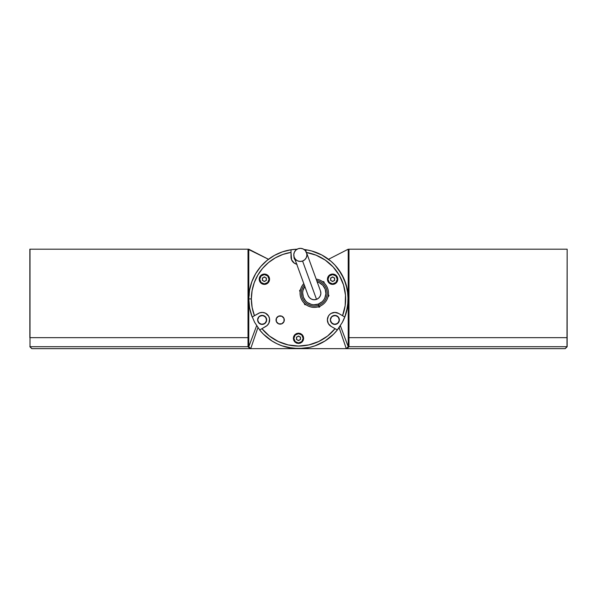 <?xml version="1.0" encoding="UTF-8"?>
<svg xmlns="http://www.w3.org/2000/svg" width="597" height="597" viewBox="0 0 597 597"><rect width="100%" height="100%" fill="white"/><g stroke="black" fill="none" stroke-linecap="round" stroke-linejoin="round"><path stroke-width="0.9" d="M294.627 259.27L294.627 258.441L294.627 259.27M294.44 348.514L295.396 348.558L294.44 348.514M296.821 348.626L304.06 348.335L292.94 348.335L304.06 348.335L292.94 348.335L282.105 345.864L276.963 343.738L282.105 345.864M300.179 348.626L309.544 347.402L298.5 348.648L287.455 347.402L292.94 348.335M248.016 249.195L248.777 249.195L248.777 295.627L248.777 249.195L268.478 259.277L248.016 249.195L248.016 337.663L248.016 249.195L29.85 249.195L29.85 337.663L29.999 249.195L248.016 249.195M250.71 348.648L257.904 327.634L250.71 348.648L248.77 346.708L248.77 337.663L248.77 346.708L256.628 325.746L248.777 346.708L248.777 302.216L248.777 346.708L250.71 348.648L346.29 348.648L31.88 348.648L29.999 346.708L29.999 337.663L248.77 337.663L29.999 337.663L29.999 249.195L29.85 337.663M567.15 337.663L567.15 346.708L565.12 348.648L567.001 346.708L348.984 346.708L348.984 337.663L567.001 337.663L567.001 346.708L348.984 346.708L347.103 348.648L565.21 348.648L567.15 346.708L567.15 249.195L567.001 337.663L567.15 249.195L567.001 337.663L348.984 337.663L348.984 249.195L567.001 249.195L348.984 249.195L348.984 337.663L348.223 337.663L348.984 337.663L348.984 346.708L348.23 346.708L348.223 302.478L348.223 346.708L340.372 325.746L348.223 346.708L348.23 337.663L348.23 346.708L346.29 348.648L339.096 327.634L346.29 348.648L348.223 346.708M348.223 249.195L328.522 259.277L348.223 249.195L348.223 295.358L348.223 249.195M567.15 346.708L565.21 348.648L346.29 348.648M248.77 346.708L248.016 346.708L248.016 337.663L248.016 346.708L29.999 346.708L31.88 348.648L29.85 346.708L31.79 348.648L249.897 348.648L248.016 346.708L29.85 346.708M248.8 297.291L248.636 302.075L248.8 297.291M248.636 295.761L248.636 297.366L248.636 295.769L249.352 295.045M248.636 300.47L248.636 300.978M348.633 301.881L348.103 302.373L348.633 301.881L348.633 295.761L348.633 301.881M257.628 319.91A4.522 4.522 0 0 0 266.583 320.79A4.522 4.522 0 0 0 266.665 319.91A4.522 4.522 0 0 1 262.15 324.425A4.522 4.522 0 0 1 257.628 319.91L258.949 323.104L262.15 324.425L265.344 323.104L266.665 319.91L265.344 316.708L262.15 315.388L258.949 316.708L257.628 319.91A4.522 4.522 0 0 1 262.15 315.388A4.522 4.522 0 0 1 266.665 319.91A4.522 4.522 0 0 0 257.971 318.171A4.522 4.522 0 0 0 257.628 319.902M330.335 319.91A4.522 4.522 0 0 0 339.029 321.641A4.522 4.522 0 0 0 339.372 319.91A4.522 4.522 0 0 1 334.85 324.425A4.522 4.522 0 0 1 330.335 319.91A4.522 4.522 0 0 1 334.85 315.388A4.522 4.522 0 0 1 339.372 319.91A4.522 4.522 0 0 0 330.417 319.022A4.522 4.522 0 0 0 330.335 319.902L331.656 323.104L334.85 324.425L338.051 323.104L339.372 319.91L338.051 316.708L334.85 315.388L331.656 316.708L330.335 319.91M294.067 256.061L293.978 256.941A4.522 4.522 0 0 0 295.209 260.038A4.522 4.522 0 0 1 293.993 256.628A4.522 4.522 0 0 0 293.978 256.941L295.306 260.135M296.731 264.225A7.492 7.492 0 0 1 291.008 256.941L291.008 249.762A49.723 49.723 0 0 1 297.105 249.21A49.723 49.723 0 0 0 252.18 317.007A49.723 49.723 0 0 1 248.777 298.918L249.553 290.142L251.874 281.642L255.658 273.68L251.874 281.642M304.112 249.509A49.723 49.723 0 0 1 305.992 249.762A49.723 49.723 0 0 0 304.112 249.509L306.97 249.919M335.066 328.678L331.104 326.395L335.066 328.678A47.141 47.141 0 0 1 261.934 328.678L269.381 335.999L278.254 341.491L288.127 344.909L298.5 346.059L308.873 344.909L318.746 341.491L327.619 335.999L335.066 328.678L337.327 329.984A49.723 49.723 0 0 1 259.673 329.984A49.723 49.723 0 0 0 339.865 326.514M342.35 322.365A49.723 49.723 0 0 0 305.992 249.762A49.723 49.723 0 0 1 344.82 317.007L342.551 315.701L344.82 317.007L347.678 306.268L348.193 300.731L347.357 289.642L346.014 284.239L341.566 274.053L334.969 265.113L341.566 274.053L346.014 284.239L348.081 295.164L347.678 306.268L348.081 295.164L346.014 284.239L341.566 274.053L334.969 265.113L330.962 261.247L334.969 265.113L341.566 274.053L346.014 284.239L347.357 289.642L348.193 300.731L346.551 311.724L348.193 300.731L347.357 289.642L344.073 279.023L338.514 269.396L344.073 279.023L347.357 289.642L348.193 300.731L347.678 306.268M348.215 299.918L348.133 302.015M347.827 305.186L347.514 307.306M346.872 310.44L346.35 312.462M345.327 315.656L342.357 322.358L336.939 330.462M329.731 337.618L328.335 338.7M325.469 340.7L323.731 341.768M320.88 343.327L318.962 344.238M316.022 345.454L314.029 346.156M310.91 347.073L308.933 347.536M305.448 348.155L303.739 348.364M293.261 348.364L291.552 348.155M288.067 347.536L286.09 347.073M282.971 346.156L280.971 345.454M278.038 344.238L276.113 343.32M273.269 341.768L271.531 340.7M268.665 338.7L267.269 337.618M260.061 330.462L254.643 322.358L251.427 314.94M250.807 313.007L250.076 310.231M249.68 308.38L249.18 305.268M249.016 303.791L248.777 298.918L249.553 290.142L248.777 298.918L251.359 298.918L248.777 298.918A49.723 49.723 0 0 1 291.008 249.762L291.008 252.374L282.956 254.412L275.389 257.829L268.538 262.523L262.613 268.344L257.807 275.12L254.262 282.627L252.091 290.649L251.359 298.918L252.135 307.455L254.449 315.701A47.141 47.141 0 0 1 291.008 252.374L291.008 249.762L282.448 251.852L274.396 255.426L267.098 260.367L260.785 266.516L267.098 260.367M249.449 290.769L249.613 289.836M251.621 282.329L252.076 281.105M255.352 274.202L256.023 273.06M260.546 266.792L261.232 266.001M273.896 255.71L274.62 255.307M281.754 252.098L282.948 251.688M290.373 249.859L297.105 249.21M310.119 250.568L312.119 251.091M315.373 252.143L317.097 252.8M321.111 254.628L321.85 255.016M326.35 257.725L327.611 258.605M330.544 260.896L332.029 262.195M334.387 264.501L335.82 266.053M337.842 268.508L339.111 270.225M340.88 272.904L341.924 274.695M343.476 277.709L344.245 279.426M345.723 283.351L346.044 284.359M347.312 289.448L347.573 290.866M348.044 294.649L348.17 296.597M297.037 336.85L296.433 338.312L297.037 339.775M297.709 340.223L299.291 340.223M299.963 339.775L300.567 338.312L299.963 336.85M299.291 336.402L297.709 336.402M262.926 277.762L262.314 279.224L262.926 280.687M263.59 281.135L265.172 281.135M265.844 280.687L266.449 279.224L265.844 277.762M265.172 277.314L263.59 277.314M331.156 277.762L330.551 279.224L331.156 280.687M331.828 281.135L333.41 281.135M334.074 280.687L334.686 279.224L334.074 277.762M333.41 277.314L331.828 277.314M248.777 308.798L248.777 298.918L249.636 308.127L252.18 317.007L258.404 313.418A7.492 7.492 0 0 1 268.635 316.164A7.492 7.492 0 0 1 265.896 326.395L259.673 329.984L261.934 328.678L259.673 329.984L263.389 334.133L272.09 341.051L263.389 334.133M327.447 279.224A5.164 5.164 0 0 0 332.611 284.388L330.641 283.993L328.962 282.874L327.843 281.202L327.447 279.224A5.164 5.164 0 0 1 332.619 274.053A5.164 5.164 0 0 1 337.783 279.224A5.164 5.164 0 0 1 332.619 284.388A5.164 5.164 0 0 1 327.447 279.224L327.843 277.247L328.962 275.568L330.641 274.448L332.619 274.053L334.596 274.448L336.268 275.568L337.387 277.247L337.783 279.224A5.164 5.164 0 0 0 332.619 274.053A5.164 5.164 0 0 0 327.447 279.224M332.626 284.388A5.164 5.164 0 0 0 337.783 279.224L337.387 281.202L336.268 282.874L334.596 283.993L332.619 284.388M264.381 284.388L261.516 283.515L259.613 281.202L259.314 278.217L260.732 275.568L263.374 274.157L266.359 274.448L268.68 276.351L269.553 279.224A5.164 5.164 0 0 0 264.381 274.053A5.164 5.164 0 0 0 259.217 279.224A5.164 5.164 0 0 1 264.381 274.053A5.164 5.164 0 0 1 269.553 279.224L269.157 281.202L268.038 282.874L266.359 283.993L264.381 284.388A5.164 5.164 0 0 0 269.553 279.224A5.164 5.164 0 0 1 264.381 284.388A5.164 5.164 0 0 1 259.217 279.224A5.164 5.164 0 0 0 264.374 284.388M276.359 321.589A4.134 4.134 0 0 0 284.306 319.999A4.134 4.134 0 0 1 280.172 324.134A4.134 4.134 0 0 1 276.038 319.999A4.134 4.134 0 0 0 276.351 321.574M306.462 252.456A47.141 47.141 0 0 1 342.551 315.701L338.596 313.418L334.85 312.418L331.104 313.418L329.559 314.612L328.365 316.164L327.365 319.91L328.365 323.656L331.104 326.395A7.492 7.492 0 0 1 327.365 319.91A7.492 7.492 0 0 1 338.596 313.418L344.82 317.007M305.992 249.762L305.992 251.509L305.992 249.762L311.44 250.904L321.783 254.979L311.44 250.904L321.783 254.979L330.962 261.247L334.969 265.113M321.783 254.979L326.544 257.859L321.783 254.979L311.44 250.904M326.544 257.859L330.962 261.247L326.544 257.859M329.454 337.835L324.91 341.051L333.611 334.133L324.91 341.051L314.895 345.864L309.544 347.402M320.037 343.738L314.895 345.864L320.037 343.738M337.327 329.984L333.611 334.133M276.963 343.738L272.09 341.051M276.351 318.417L278.59 316.179L281.754 316.179L283.993 318.417L283.993 321.582L281.754 323.82L278.59 323.82L276.351 321.582L276.351 318.417A4.134 4.134 0 0 0 276.038 319.992A4.134 4.134 0 0 1 280.172 315.865A4.134 4.134 0 0 1 284.306 319.999A4.134 4.134 0 0 0 276.359 318.417M254.449 315.701L259.74 312.813L262.635 312.432L265.464 313.186L268.635 316.164L269.575 318.932L268.866 323.223L267.083 325.537L261.934 328.678M342.551 315.701L345.17 305.597L345.491 295.164L343.514 284.911L339.327 275.344L333.141 266.941L325.253 260.098L316.052 255.165L305.992 252.374M297.037 264.292L294.336 263.173L291.582 259.807L291.008 252.374M293.336 338.312L293.724 336.335L294.843 334.656L296.522 333.536L298.5 333.148L300.478 333.536L302.157 334.656L303.276 336.335L303.664 338.312L303.276 340.29L302.157 341.969L300.478 343.088L298.5 343.476L296.522 343.088L294.843 341.969L293.724 340.29L293.336 338.312M255.658 273.68L260.785 266.516M300.582 289.411L299.59 290.59L300.582 289.411M299.59 290.59L300.119 292.03L299.59 290.59M304.164 303.157L304.694 304.604L304.164 303.157M304.694 304.604L306.209 304.866L304.694 304.604M317.865 306.925L319.38 307.194L317.865 306.925M319.38 307.194L320.365 306.015L319.38 307.194M327.977 296.948L328.962 295.769L327.977 296.948M328.962 295.769L328.44 294.321L328.962 295.769M324.387 283.194L323.865 281.754L324.387 283.194M323.865 281.754L322.35 281.486L323.865 281.754M316.529 299.366A6.589 6.589 0 0 0 320.47 290.926L320.858 293.463L320.246 295.963L318.731 298.03L316.529 299.366L302.582 261.046L316.529 299.366L313.992 299.754L311.492 299.149L309.425 297.627L308.089 295.425A6.589 6.589 0 0 0 316.529 299.366M298.104 248.748A6.589 6.545 160 0 1 306.537 252.643A6.589 6.545 160 0 1 302.582 261.046A6.589 6.545 160 0 1 294.157 257.15A6.589 6.545 160 0 1 298.104 248.748L300.649 248.352L303.142 248.956L305.209 250.464L306.537 252.643L306.918 255.165L306.306 257.65L304.783 259.71L302.582 261.046L300.045 261.434L297.552 260.837L295.485 259.329L294.157 257.15L293.769 254.628L294.388 252.143L295.911 250.076L298.104 248.748M317.194 281.926A11.627 11.627 0 0 1 318.253 304.097L318.694 305.313A12.918 12.918 0 0 0 316.671 280.486A12.918 12.918 0 0 1 318.694 305.313L319.134 306.53A14.209 14.209 0 0 0 316.164 279.097M303.783 283.597A14.209 14.209 0 0 0 319.134 306.53L318.694 305.313A12.918 12.918 0 0 1 304.291 284.993A12.918 12.918 0 0 0 318.694 305.313L318.253 304.097A11.627 11.627 0 0 1 304.813 286.426M317.044 281.888L319.194 282.642L322.85 285.321L325.201 289.202L325.895 293.687L324.813 298.09L323.656 300.052L322.134 301.746L318.253 304.097L313.768 304.791L311.515 304.47L307.403 302.552L305.709 301.03L303.358 297.149L302.664 292.672L302.985 290.411L304.903 286.306M264.381 281.523L266.381 280.374L264.381 281.523L262.389 280.374L262.389 278.068L264.381 276.918L266.381 278.068L266.381 280.374L264.381 281.523M269.031 279.224L267.672 275.933L264.381 274.575L261.098 275.933L259.732 279.224L261.098 282.508L264.381 283.873L267.672 282.508L269.031 279.224M296.508 337.163L296.508 339.462L296.508 337.163L298.5 336.007L300.492 337.163L300.492 339.462L300.492 337.163L300.492 339.462L298.5 340.618L296.508 339.462L296.508 337.163M303.149 338.312L301.791 335.021L298.5 333.663L295.209 335.021L293.851 338.312L295.209 341.603L298.5 342.962L301.791 341.603L303.149 338.312M330.619 280.374L332.619 281.523L330.619 280.374L330.619 278.068L332.619 276.918L334.611 278.068L334.611 280.374L332.619 281.523L330.619 280.374M337.268 279.224L335.902 275.933L332.619 274.575L329.328 275.933L327.969 279.224L329.328 282.508L332.619 283.873L335.902 282.508L337.268 279.224M295.746 260.531L294.217 258.397L293.993 256.628L295.105 259.926M259.889 315.992L263.314 315.544L266.061 317.649L266.516 321.074L264.404 323.82L260.979 324.275L258.232 322.171L257.635 319.611L258.091 317.91L259.165 316.507L261.561 315.425L264.15 315.85L265.546 316.925L266.426 318.455L266.516 321.074L265.128 323.305L263.598 324.186L260.979 324.275L259.397 323.492L258.232 322.171L257.635 319.611L258.091 317.91L259.889 315.992M332.596 315.992L336.021 315.544L338.768 317.649L339.223 321.074L337.111 323.82L333.686 324.275L330.939 322.171L330.342 319.611L330.798 317.91L331.872 316.507L334.26 315.425L336.85 315.85L338.253 316.925L339.133 318.455L339.223 321.074L337.835 323.305L336.305 324.186L333.686 324.275L332.104 323.492L330.939 322.171L330.342 319.611L330.798 317.91L332.596 315.992M348.223 308.798L348.223 298.925M347.917 302.791L348.633 302.075M347.917 295.045L348.633 295.761M306.537 252.643L320.47 290.926M294.157 257.15L308.089 295.433"/></g></svg>
